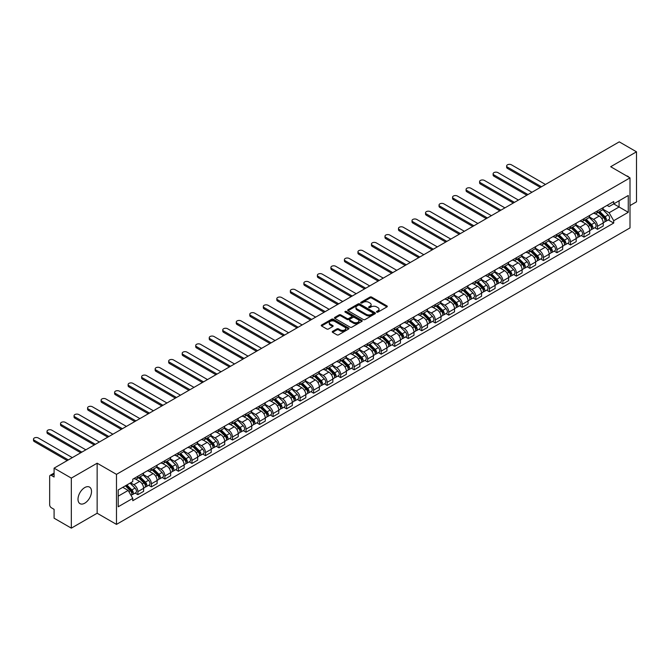 <?xml version="1.0" encoding="UTF-8"?>
<svg xmlns="http://www.w3.org/2000/svg" width="670" height="670" viewBox="0 0 670 670"><rect width="100%" height="100%" fill="white"/><g stroke="black" fill="none" stroke-linecap="round" stroke-linejoin="round"><path stroke-width="1" d="M376.733 312.128A0.846 0.486 0 0 0 377.922 312.128L386.959 306.91A1.206 0.695 0 0 0 387.31 306.416A1.206 0.695 0 0 0 386.959 305.922L371.649 297.086A1.206 0.695 0 0 0 369.949 297.086L360.904 302.304A0.846 0.486 0 0 0 362.102 302.991L363.266 302.312A3.852 2.219 0 0 1 368.709 302.312L369.991 303.049A3.852 2.219 0 0 1 371.113 304.624A3.852 2.219 0 0 1 369.991 306.198L368.818 306.868A0.846 0.486 0 0 0 370.007 307.555L371.18 306.885A3.852 2.219 0 0 1 376.624 306.885L377.897 307.622A3.852 2.219 0 0 1 379.027 309.188A3.852 2.219 0 0 1 377.897 310.763L376.733 311.441A0.846 0.486 0 0 0 376.733 312.128L376.733 311.441M84.763 503.178A9.556 5.519 120 0 0 91.003 494.753A9.556 5.519 120 0 0 89.537 487.098A9.556 5.519 120 0 0 84.763 487.567A9.556 5.519 120 0 0 78.516 495.993A9.556 5.519 120 0 0 79.981 503.647A9.556 5.519 120 0 0 84.763 503.178M628.862 177.223A9.556 5.519 120 0 0 627.849 176.302A9.556 5.519 120 0 0 626.542 175.883M332.605 331.365A1.206 0.695 0 0 0 332.253 331.851A1.206 0.695 0 0 0 332.605 332.345L336.901 334.824A1.206 0.695 0 0 0 338.601 334.824L348.635 329.029A1.206 0.695 0 0 0 348.995 328.543A1.206 0.695 0 0 0 348.635 328.049L333.325 319.213A1.206 0.695 0 0 0 331.625 319.213L321.592 325A1.206 0.695 0 0 0 321.24 325.494A1.206 0.695 0 0 0 321.592 325.989L326.776 328.978A1.206 0.695 0 0 0 328.476 328.978L332.772 326.499A1.206 0.695 0 0 0 333.124 326.014A1.206 0.695 0 0 0 332.772 325.519L330.201 324.037A3.216 1.859 0 0 1 329.263 322.722A3.216 1.859 0 0 1 331.248 321.005A3.216 1.859 0 0 1 334.749 321.407L344.832 327.228A3.216 1.859 0 0 1 345.77 328.543A3.216 1.859 0 0 1 343.785 330.26A3.216 1.859 0 0 1 340.285 329.849L338.601 328.886A1.206 0.695 0 0 0 336.901 328.886L332.605 331.365L332.605 332.345L336.901 329.883L336.901 328.886M116.48 474.36L97.15 463.205L71.33 478.112L54.086 468.154L619.256 141.856L636.5 151.814L610.68 166.721L630.001 177.877L116.48 474.36L116.48 524.392L630.001 227.909L630.001 177.877M363.349 319.557A1.206 0.695 0 0 0 365.058 319.557L375.091 313.761A1.206 0.695 0 0 0 375.443 313.267A1.206 0.695 0 0 0 375.091 312.773L359.782 303.937A1.206 0.695 0 0 0 358.082 303.937L348.04 309.733A1.206 0.695 0 0 0 347.688 310.218A1.206 0.695 0 0 0 348.04 310.713L363.349 319.557M345.444 312.304A0.846 0.486 0 0 1 346.298 312.429L346.298 311.424L361.867 320.411A1.206 0.695 0 0 1 362.219 320.905A1.206 0.695 0 0 1 361.867 321.391L351.825 327.186A1.206 0.695 0 0 1 350.125 327.186L334.816 318.351L334.816 317.371A1.206 0.695 0 0 0 334.464 317.856A1.206 0.695 0 0 0 334.816 318.351M334.816 317.371L339.112 314.892A1.206 0.695 0 0 1 340.812 314.892L347.018 318.476A1.206 0.695 0 0 0 348.727 318.476L351.574 316.826A1.206 0.695 0 0 0 351.926 316.332A1.206 0.695 0 0 0 351.574 315.846L345.109 312.111A0.846 0.486 0 0 1 346.298 311.424M71.33 478.112L71.33 528.144L54.086 518.186L54.086 509.334L51.397 507.785A2.454 1.415 -120 0 1 49.664 504.778L49.664 476.462A2.454 1.415 -120 0 1 50.175 475.34L54.086 473.079M630.001 205.598L636.5 201.846L636.5 151.814M71.33 528.144L97.15 513.237L116.48 524.392M54.086 468.154L54.086 477.015L51.397 475.457A2.454 1.415 -120 0 0 50.175 475.34M597.506 210.899A5.636 3.258 60 0 1 596.333 213.429L602.054 210.129A5.636 3.258 -120 0 0 603.226 207.6M589.391 216.971L593.519 219.358A5.636 3.258 60 0 1 597.506 226.259L603.226 222.959A5.636 3.258 -120 0 0 599.24 216.05L595.144 213.688M603.226 222.959L603.226 226.008L597.506 229.308L594.759 227.725M596.333 213.429A5.636 3.258 60 0 1 593.561 213.177M597.506 226.259L597.506 229.308M583.989 218.705A5.636 3.258 60 0 1 582.816 221.234L588.536 217.934A5.636 3.258 -120 0 0 589.709 215.405M581.242 235.53L583.989 237.113L589.709 233.813L589.709 230.765A5.636 3.258 -120 0 0 585.722 223.855L581.627 221.494M582.816 221.234A5.636 3.258 60 0 1 580.044 220.983M575.873 224.777L580.002 227.155A5.636 3.258 60 0 1 583.989 234.065L583.989 237.113M570.471 226.51A5.636 3.258 60 0 1 569.299 229.04L575.019 225.74A5.636 3.258 -120 0 0 576.183 223.21M567.725 243.336L570.471 244.918L576.183 241.619L576.183 238.57A5.636 3.258 -120 0 0 572.205 231.661L568.11 229.299M569.299 229.04A5.636 3.258 60 0 1 566.527 228.788M562.348 232.582L566.485 234.961A5.636 3.258 60 0 1 570.471 241.87L570.471 244.918M556.946 234.316A5.636 3.258 60 0 1 555.782 236.845L561.502 233.545A5.636 3.258 -120 0 0 562.666 231.008M554.207 251.141L556.946 252.724L562.666 249.424L562.666 246.367A5.636 3.258 -120 0 0 558.68 239.466L554.593 237.105M555.782 236.845A5.636 3.258 60 0 1 553.01 236.594M548.831 240.388L552.959 242.766A5.636 3.258 60 0 1 556.946 249.675L556.946 252.724M543.429 242.121A5.636 3.258 60 0 1 542.264 244.651L547.985 241.351A5.636 3.258 -120 0 0 549.149 238.813M540.69 258.947L543.429 260.529L549.149 257.23L549.149 254.173A5.636 3.258 -120 0 0 545.162 247.272L541.067 244.91M542.264 244.651A5.636 3.258 60 0 1 539.492 244.391M535.313 248.185L539.442 250.572A5.636 3.258 60 0 1 543.429 257.481L543.429 260.529M529.911 249.927A5.636 3.258 60 0 1 528.747 252.456L534.467 249.148A5.636 3.258 -120 0 0 535.631 246.619M527.173 266.752L529.911 268.335L535.631 265.035L535.631 261.978A5.636 3.258 -120 0 0 531.645 255.077L527.55 252.716M528.747 252.456A5.636 3.258 60 0 1 525.967 252.196M521.796 255.99L525.925 258.377A5.636 3.258 60 0 1 529.911 265.286L529.911 268.335M516.394 257.724A5.636 3.258 60 0 1 515.23 260.262L520.95 256.953A5.636 3.258 -120 0 0 522.114 254.424M513.656 274.558L516.394 276.141L522.114 272.841L522.114 269.784A5.636 3.258 -120 0 0 518.128 262.883L514.032 260.521M515.23 260.262A5.636 3.258 60 0 1 512.45 260.002M508.279 263.796L512.408 266.183A5.636 3.258 60 0 1 516.394 273.084L516.394 276.141M502.877 265.529A5.636 3.258 60 0 1 501.704 268.067L507.425 264.759A5.636 3.258 -120 0 0 508.597 262.23M500.13 282.363L502.877 283.946L508.597 280.638L508.597 277.589A5.636 3.258 -120 0 0 504.611 270.688L500.515 268.318M501.704 268.067A5.636 3.258 60 0 1 498.932 267.807M494.762 271.601L498.89 273.988A5.636 3.258 60 0 1 502.877 280.889L502.877 283.946M489.36 273.335A5.636 3.258 60 0 1 488.187 275.864L493.907 272.564A5.636 3.258 -120 0 0 495.08 270.035M486.613 290.169L489.36 291.752L495.08 288.443L495.08 285.395A5.636 3.258 -120 0 0 491.093 278.494L486.998 276.124M488.187 275.864A5.636 3.258 60 0 1 485.415 275.613M481.244 279.407L485.373 281.794A5.636 3.258 60 0 1 489.36 288.695L489.36 291.752M475.842 281.14A5.636 3.258 60 0 1 474.67 283.67L480.39 280.37A5.636 3.258 -120 0 0 481.562 277.841M473.095 297.974L475.842 299.557L481.562 296.249L481.562 293.2A5.636 3.258 -120 0 0 477.576 286.299L473.481 283.929M474.67 283.67A5.636 3.258 60 0 1 471.898 283.418M467.719 287.212L471.856 289.599A5.636 3.258 60 0 1 475.842 296.5L475.842 299.557M462.317 288.946A5.636 3.258 60 0 1 461.153 291.475L466.873 288.175A5.636 3.258 -120 0 0 468.037 285.646M459.578 305.771L462.317 307.354L468.037 304.054L468.037 301.006A5.636 3.258 -120 0 0 464.05 294.097L459.963 291.735M461.153 291.475A5.636 3.258 60 0 1 458.381 291.224M454.201 295.018L458.339 297.405A5.636 3.258 60 0 1 462.317 304.306L462.317 307.354M448.8 296.751A5.636 3.258 60 0 1 447.635 299.281L453.356 295.981A5.636 3.258 -120 0 0 454.52 293.452M446.061 313.577L448.8 315.16L454.52 311.86L454.52 308.811A5.636 3.258 -120 0 0 450.533 301.902L446.446 299.54M447.635 299.281A5.636 3.258 60 0 1 444.863 299.029M440.684 302.823L444.813 305.21A5.636 3.258 60 0 1 448.8 312.111L448.8 315.16M435.282 304.557A5.636 3.258 60 0 1 434.118 307.086L439.838 303.786A5.636 3.258 -120 0 0 441.002 301.257M432.544 321.382L435.282 322.965L441.002 319.665L441.002 316.617A5.636 3.258 -120 0 0 437.016 309.708L432.921 307.346M434.118 307.086A5.636 3.258 60 0 1 431.338 306.835M427.167 310.629L431.296 313.016A5.636 3.258 60 0 1 435.282 319.917L435.282 322.965M421.765 312.362A5.636 3.258 60 0 1 420.601 314.892L426.321 311.592A5.636 3.258 -120 0 0 427.485 309.063M419.026 329.188L421.765 330.771L427.485 327.471L427.485 324.422A5.636 3.258 -120 0 0 423.499 317.513L419.403 315.151M420.601 314.892A5.636 3.258 60 0 1 417.82 314.64M413.65 318.434L417.779 320.813A5.636 3.258 60 0 1 421.765 327.722L421.765 330.771M408.248 320.168A5.636 3.258 60 0 1 407.084 322.697L412.795 319.397A5.636 3.258 -120 0 0 413.968 316.86M405.509 336.993L408.248 338.576L413.968 335.276L413.968 332.22A5.636 3.258 -120 0 0 409.981 325.319L405.886 322.957M407.084 322.697A5.636 3.258 60 0 1 404.303 322.446M400.132 326.24L404.261 328.618A5.636 3.258 60 0 1 408.248 335.528L408.248 338.576M394.731 327.973A5.636 3.258 60 0 1 393.558 330.503L399.278 327.203A5.636 3.258 -120 0 0 400.451 324.665M391.984 344.799L394.731 346.382L400.451 343.082L400.451 340.025A5.636 3.258 -120 0 0 396.464 333.124L392.369 330.762M393.558 330.503A5.636 3.258 60 0 1 390.786 330.243M386.615 334.037L390.744 336.424A5.636 3.258 60 0 1 394.731 343.333L394.731 346.382M381.213 335.779A5.636 3.258 60 0 1 380.041 338.308L385.761 335A5.636 3.258 -120 0 0 386.933 332.471M378.466 352.604L381.213 354.187L386.933 350.887L386.933 347.831A5.636 3.258 -120 0 0 382.947 340.93L378.852 338.568M380.041 338.308A5.636 3.258 60 0 1 377.269 338.048M373.09 341.842L377.227 344.229A5.636 3.258 60 0 1 381.213 351.139L381.213 354.187M367.696 343.584A5.636 3.258 60 0 1 366.524 346.114L372.244 342.805A5.636 3.258 -120 0 0 373.408 340.276M364.949 360.41L367.696 361.993L373.408 358.693L373.408 355.636A5.636 3.258 -120 0 0 369.421 348.735L365.334 346.373M366.524 346.114A5.636 3.258 60 0 1 363.751 345.854M359.572 349.648L363.709 352.035A5.636 3.258 60 0 1 367.696 358.936L367.696 361.993M354.17 351.382A5.636 3.258 60 0 1 353.006 353.919L358.726 350.611A5.636 3.258 -120 0 0 359.891 348.082M351.432 368.215L354.17 369.798L359.891 366.498L359.891 363.442A5.636 3.258 -120 0 0 355.904 356.541L351.817 354.179M353.006 353.919A5.636 3.258 60 0 1 350.234 353.659M346.055 357.453L350.184 359.84A5.636 3.258 60 0 1 354.17 366.741L354.17 369.798M340.653 359.187A5.636 3.258 60 0 1 339.489 361.716L345.209 358.416A5.636 3.258 -120 0 0 346.373 355.887M337.915 376.021L340.653 377.604L346.373 374.296L346.373 371.247A5.636 3.258 -120 0 0 342.387 364.346L338.291 361.976M339.489 361.716A5.636 3.258 60 0 1 336.717 361.465M332.538 365.259L336.667 367.646A5.636 3.258 60 0 1 340.653 374.547L340.653 377.604M327.136 366.993A5.636 3.258 60 0 1 325.972 369.522L331.692 366.222A5.636 3.258 -120 0 0 332.856 363.693M324.397 383.826L327.136 385.409L332.856 382.101L332.856 379.053A5.636 3.258 -120 0 0 328.87 372.151L324.774 369.781M325.972 369.522A5.636 3.258 60 0 1 323.191 369.271M319.021 373.064L323.149 375.451A5.636 3.258 60 0 1 327.136 382.352L327.136 385.409M313.619 374.798A5.636 3.258 60 0 1 312.454 377.327L318.175 374.028A5.636 3.258 -120 0 0 319.339 371.498M310.88 391.623L313.619 393.215L319.339 389.906L319.339 386.858A5.636 3.258 -120 0 0 315.352 379.949L311.257 377.587M312.454 377.327A5.636 3.258 60 0 1 309.674 377.076M305.503 380.87L309.632 383.257A5.636 3.258 60 0 1 313.619 390.158L313.619 393.215M300.101 382.603A5.636 3.258 60 0 1 298.929 385.133L304.649 381.833A5.636 3.258 -120 0 0 305.822 379.304M297.354 399.429L300.101 401.012L305.822 397.712L305.822 394.663A5.636 3.258 -120 0 0 301.835 387.754L297.74 385.392M298.929 385.133A5.636 3.258 60 0 1 296.157 384.882M291.986 388.675L296.115 391.062A5.636 3.258 60 0 1 300.101 397.963L300.101 401.012M286.584 390.409A5.636 3.258 60 0 1 285.412 392.938L291.132 389.639A5.636 3.258 -120 0 0 292.304 387.109M283.837 407.234L286.584 408.817L292.304 405.517L292.304 402.469A5.636 3.258 -120 0 0 288.318 395.56L284.222 393.198M285.412 392.938A5.636 3.258 60 0 1 282.639 392.687M278.469 396.481L282.598 398.868A5.636 3.258 60 0 1 286.584 405.769L286.584 408.817M273.067 398.215A5.636 3.258 60 0 1 271.894 400.744L277.615 397.444A5.636 3.258 -120 0 0 278.779 394.915M270.32 415.04L273.067 416.623L278.787 413.323L278.787 410.274A5.636 3.258 -120 0 0 274.8 403.365L270.705 401.003M271.894 400.744A5.636 3.258 60 0 1 269.122 400.493M264.943 404.286L269.08 406.665A5.636 3.258 60 0 1 273.067 413.574L273.067 416.623M259.541 406.02A5.636 3.258 60 0 1 258.377 408.549L264.097 405.25A5.636 3.258 -120 0 0 265.261 402.72M256.803 422.845L259.541 424.428L265.261 421.128L265.261 418.08A5.636 3.258 -120 0 0 261.275 411.171L257.188 408.809M258.377 408.549A5.636 3.258 60 0 1 255.605 408.298M251.426 412.092L255.563 414.47A5.636 3.258 60 0 1 259.541 421.38L259.541 424.428M246.024 413.826A5.636 3.258 60 0 1 244.86 416.355L250.58 413.055A5.636 3.258 -120 0 0 251.744 410.517M243.285 430.651L246.024 432.234L251.744 428.934L251.744 425.877A5.636 3.258 -120 0 0 247.758 418.976L243.662 416.614M244.86 416.355A5.636 3.258 60 0 1 242.088 416.095M237.909 419.897L242.037 422.276A5.636 3.258 60 0 1 246.024 429.185L246.024 432.234M232.507 421.631A5.636 3.258 60 0 1 231.343 424.16L237.063 420.861A5.636 3.258 -120 0 0 238.227 418.323M229.768 438.456L232.507 440.039L238.227 436.74L238.227 433.683A5.636 3.258 -120 0 0 234.24 426.782L230.145 424.42M231.343 424.16A5.636 3.258 60 0 1 228.562 423.901M224.391 427.695L228.52 430.081A5.636 3.258 60 0 1 232.507 436.991L232.507 440.039M218.99 429.437A5.636 3.258 60 0 1 217.825 431.966L223.546 428.658A5.636 3.258 -120 0 0 224.71 426.128M216.251 446.262L218.99 447.845L224.71 444.545L224.71 441.488A5.636 3.258 -120 0 0 220.723 434.587L216.628 432.225M217.825 431.966A5.636 3.258 60 0 1 215.045 431.706M210.874 435.5L215.003 437.887A5.636 3.258 60 0 1 218.99 444.796L218.99 447.845M205.472 437.234A5.636 3.258 60 0 1 204.308 439.771L210.02 436.463A5.636 3.258 -120 0 0 211.192 433.934M202.734 454.067L205.472 455.65L211.192 452.351L211.192 449.294A5.636 3.258 -120 0 0 207.206 442.393L203.111 440.031M204.308 439.771A5.636 3.258 60 0 1 201.528 439.512M197.357 443.306L201.486 445.692A5.636 3.258 60 0 1 205.472 452.593L205.472 455.65M191.955 445.039A5.636 3.258 60 0 1 190.783 447.577L196.503 444.269A5.636 3.258 -120 0 0 197.675 441.739M189.208 461.873L191.955 463.456L197.675 460.148L197.675 457.099A5.636 3.258 -120 0 0 193.689 450.198L189.593 447.828M190.783 447.577A5.636 3.258 60 0 1 188.01 447.317M183.84 451.111L187.969 453.498A5.636 3.258 60 0 1 191.955 460.399L191.955 463.456M178.438 452.845A5.636 3.258 60 0 1 177.265 455.374L182.985 452.074A5.636 3.258 -120 0 0 184.158 449.545M175.691 469.678L178.438 471.261L184.158 467.953L184.158 464.905A5.636 3.258 -120 0 0 180.171 458.004L176.076 455.633M177.265 455.374A5.636 3.258 60 0 1 174.493 455.123M170.314 458.917L174.451 461.303A5.636 3.258 60 0 1 178.438 468.204L178.438 471.261M164.921 460.65A5.636 3.258 60 0 1 163.748 463.179L169.468 459.88A5.636 3.258 -120 0 0 170.632 457.35M162.173 477.484L164.921 479.067L170.632 475.759L170.632 472.71A5.636 3.258 -120 0 0 166.646 465.801L162.559 463.439M163.748 463.179A5.636 3.258 60 0 1 160.976 462.928M156.797 466.722L160.934 469.109A5.636 3.258 60 0 1 164.921 476.01L164.921 479.067M151.395 468.456A5.636 3.258 60 0 1 150.231 470.985L155.951 467.685A5.636 3.258 -120 0 0 157.115 465.156M148.656 485.281L151.395 486.864L157.115 483.564L157.115 480.516A5.636 3.258 -120 0 0 153.129 473.606L149.042 471.244M150.231 470.985A5.636 3.258 60 0 1 147.459 470.734M143.28 474.528L147.408 476.914A5.636 3.258 60 0 1 151.395 483.815L151.395 486.864M137.878 476.261A5.636 3.258 60 0 1 136.714 478.79L142.434 475.491A5.636 3.258 -120 0 0 143.598 472.961M135.139 493.087L137.878 494.669L143.598 491.37L143.598 488.321A5.636 3.258 -120 0 0 139.611 481.412L135.516 479.05M136.714 478.79A5.636 3.258 60 0 1 133.933 478.539M130.6 482.819L133.891 484.72A5.636 3.258 60 0 1 137.878 491.621L137.878 494.669M607.079 205.372L609.114 206.544L628.267 195.489L619.08 200.791L619.08 206.996L609.114 212.75L602.908 209.166M118.205 496.177L128.171 490.423L132.769 498.371L118.205 506.78L118.205 489.971L132.769 481.562L132.769 479.209L613.712 201.544L613.712 203.898L628.267 212.298L613.712 220.706L609.114 212.75M628.267 195.489L628.267 212.298M132.769 498.371L132.769 500.725L613.712 223.06L613.712 220.706M97.15 463.205L97.15 513.237M128.171 490.423L122.803 487.316M608.285 219.919L613.712 223.06M377.068 312.245L377.897 311.759A3.852 2.219 0 0 0 379.027 310.193L379.027 309.188M371.113 304.624L371.113 305.621A3.852 2.219 0 0 1 369.991 307.195L369.153 307.681M386.942 306.919L371.649 298.083A1.206 0.695 0 0 0 369.949 298.083L361.247 303.108M375.091 312.773L375.091 313.761L359.782 304.934A1.206 0.695 0 0 0 358.082 304.934L348.057 310.721M372.964 313.61A0.846 0.486 0 0 0 372.964 312.923L359.522 305.168A0.846 0.486 0 0 0 358.333 305.168L357.102 305.88A3.852 2.219 0 0 0 355.971 307.446A3.852 2.219 0 0 0 357.102 309.021L366.289 314.322A3.852 2.219 0 0 0 371.733 314.322L372.964 313.61L372.964 314.615A0.846 0.486 0 0 0 373.215 314.264L373.215 313.267M355.971 307.446L355.971 308.451A3.852 2.219 0 0 0 357.102 310.017L357.102 309.021M372.964 314.615L371.733 315.327A3.852 2.219 0 0 1 366.289 315.327L357.102 310.017M334.833 318.359L339.112 315.888L339.112 314.892M351.926 316.332L351.926 317.337A1.206 0.695 0 0 1 351.574 317.831L348.727 319.473A1.206 0.695 0 0 1 347.018 319.473L340.812 315.888A1.206 0.695 0 0 0 339.112 315.888M346.298 312.429L361.85 321.407M353.467 322.195A3.216 1.859 0 0 0 356.976 322.597A3.216 1.859 0 0 0 358.961 320.88A3.216 1.859 0 0 0 358.014 319.565L354.464 317.513A1.206 0.695 0 0 0 352.763 317.513L349.916 319.163A1.206 0.695 0 0 0 349.564 319.649A1.206 0.695 0 0 0 349.916 320.143L353.467 322.195L353.467 323.191A3.216 1.859 0 0 0 356.976 323.593A3.216 1.859 0 0 0 358.961 321.876L358.961 320.88M349.564 319.649L349.564 320.654A1.206 0.695 0 0 0 349.916 321.139L349.916 320.143M353.467 323.191L349.916 321.139M345.77 328.543L345.77 329.54A3.216 1.859 0 0 1 343.785 331.256A3.216 1.859 0 0 1 340.285 330.854L338.601 329.883A1.206 0.695 0 0 0 336.901 329.883M329.263 322.722L329.263 323.719A3.216 1.859 0 0 0 330.201 325.034L330.201 324.037M332.755 326.508L330.201 325.034M348.626 329.037L333.325 320.21A1.206 0.695 0 0 0 331.625 320.21L321.608 325.997L321.592 325M598.235 212.34L603.561 217.591A3.065 1.767 60 0 1 604.365 222.18L603.226 222.842M599.298 213.387L601.551 214.685M545.464 184.459L511.453 164.82A2.822 1.625 -0 0 0 508.379 164.468A2.822 1.625 -0 0 0 506.646 165.976A2.822 1.625 -0 0 0 507.466 167.123L541.477 186.763M598.821 211.996L604.658 217.75A1.474 0.846 60 0 1 605.044 219.953A1.474 0.846 60 0 1 604.909 220.003M599.709 211.486L605.027 216.737A3.065 1.767 60 0 1 605.839 221.334A3.065 1.767 60 0 1 604.918 221.435M602.682 209.542L608.151 214.936A3.065 1.767 60 0 1 608.955 219.534L605.839 221.334M540.355 187.407L507.466 168.421A2.822 1.625 180 0 1 506.646 167.274L506.646 165.976M584.717 220.137L590.035 225.396A3.065 1.767 60 0 1 590.848 229.986L589.701 230.647M585.773 221.192L588.034 222.49M531.947 192.265L497.936 172.626A2.822 1.625 -0 0 0 494.862 172.274A2.822 1.625 -0 0 0 493.128 173.773A2.822 1.625 -0 0 0 493.949 174.929L527.96 194.568M585.304 219.802L591.133 225.555A1.474 0.846 60 0 1 591.526 227.758A1.474 0.846 60 0 1 591.392 227.808M586.183 219.291L591.51 224.542A3.065 1.767 60 0 1 592.322 229.14A3.065 1.767 60 0 1 591.392 229.232M589.164 217.348L594.633 222.742A3.065 1.767 60 0 1 595.437 227.339L592.322 229.14M526.838 195.213L493.949 176.227A2.822 1.625 180 0 1 493.128 175.079L493.128 173.773M571.192 227.942L576.518 233.202A3.065 1.767 60 0 1 577.331 237.791L576.183 238.453M572.255 228.989L574.517 230.296M518.429 200.07L484.418 180.431A2.822 1.625 -0 0 0 481.345 180.079A2.822 1.625 -0 0 0 479.603 181.578A2.822 1.625 -0 0 0 480.432 182.734L514.443 202.365M571.786 227.607L577.615 233.361A1.474 0.846 60 0 1 578.009 235.564A1.474 0.846 60 0 1 577.875 235.614M572.666 227.097L577.992 232.348A3.065 1.767 60 0 1 578.805 236.946A3.065 1.767 60 0 1 577.875 237.038M575.647 225.153L581.116 230.547A3.065 1.767 60 0 1 581.92 235.145L578.805 236.946M513.32 203.018L480.432 184.032A2.822 1.625 180 0 1 479.603 182.885L479.603 181.578M557.674 235.748L563.001 241.007A3.065 1.767 60 0 1 563.813 245.597L562.666 246.259M558.738 236.795L560.999 238.101M504.912 207.876L470.901 188.237A2.822 1.625 -0 0 0 467.828 187.885A2.822 1.625 -0 0 0 466.086 189.384A2.822 1.625 -0 0 0 466.915 190.54L500.925 210.171M558.269 235.413L564.098 241.158A1.474 0.846 60 0 1 564.483 243.369A1.474 0.846 60 0 1 564.349 243.419M559.149 234.902L564.475 240.153A3.065 1.767 60 0 1 565.287 244.743A3.065 1.767 60 0 1 564.358 244.843M562.13 232.959L567.599 238.353A3.065 1.767 60 0 1 568.403 242.942L565.287 244.743M499.803 210.824L466.915 191.838A2.822 1.625 180 0 1 466.086 190.69L466.086 189.384M544.157 243.553L549.484 248.804A3.065 1.767 60 0 1 550.296 253.402L549.149 254.064M545.221 244.6L547.482 245.907M491.395 215.673L457.384 196.042A2.822 1.625 -0 0 0 454.31 195.69A2.822 1.625 -0 0 0 452.568 197.189A2.822 1.625 -0 0 0 453.397 198.345L487.408 217.976M544.752 243.21L550.581 248.964A1.474 0.846 60 0 1 550.966 251.175A1.474 0.846 60 0 1 550.832 251.225M545.631 242.708L550.958 247.959A3.065 1.767 60 0 1 551.762 252.548A3.065 1.767 60 0 1 550.841 252.649M548.613 240.765L554.073 246.158A3.065 1.767 60 0 1 554.886 250.747L551.762 252.548M486.278 218.629L453.397 199.643A2.822 1.625 180 0 1 452.568 198.496L452.568 197.189M530.64 251.359L535.966 256.61A3.065 1.767 60 0 1 536.77 261.208L535.631 261.87M531.704 252.406L533.957 253.712M477.878 223.478L443.867 203.847A2.822 1.625 -0 0 0 440.793 203.496A2.822 1.625 -0 0 0 439.051 204.995A2.822 1.625 -0 0 0 439.88 206.151L473.891 225.782M531.235 251.016L537.064 256.769A1.474 0.846 60 0 1 537.449 258.98A1.474 0.846 60 0 1 537.315 259.03M532.114 250.513L537.441 255.764A3.065 1.767 60 0 1 538.245 260.354A3.065 1.767 60 0 1 537.323 260.454M535.096 248.57L540.556 253.964A3.065 1.767 60 0 1 541.368 258.553L538.245 260.354M472.76 226.435L439.88 207.449A2.822 1.625 180 0 1 439.051 206.293L439.051 204.995M517.123 259.164L522.449 264.416A3.065 1.767 60 0 1 523.253 269.013L522.114 269.675M518.186 260.211L520.439 261.518M464.36 231.284L430.341 211.653A2.822 1.625 -0 0 0 427.276 211.301A2.822 1.625 -0 0 0 425.534 212.8A2.822 1.625 -0 0 0 426.354 213.948L460.374 233.587M517.709 258.821L523.546 264.575A1.474 0.846 60 0 1 523.932 266.777A1.474 0.846 60 0 1 523.798 266.836M518.597 258.31L523.923 263.57A3.065 1.767 60 0 1 524.727 268.159A3.065 1.767 60 0 1 523.806 268.26M521.578 256.375L527.039 261.769A3.065 1.767 60 0 1 527.851 266.359L524.727 268.159M459.243 234.24L426.354 215.254A2.822 1.625 180 0 1 425.534 214.099L425.534 212.8M503.606 266.97L508.932 272.221A3.065 1.767 60 0 1 509.736 276.819L508.597 277.472M504.669 268.017L506.922 269.323M450.835 239.09L416.824 219.459A2.822 1.625 -0 0 0 413.759 219.098A2.822 1.625 -0 0 0 412.017 220.606A2.822 1.625 -0 0 0 412.837 221.753L446.856 241.393M504.192 266.627L510.029 272.38A1.474 0.846 60 0 1 510.414 274.583A1.474 0.846 60 0 1 510.28 274.641M505.08 266.116L510.406 271.375A3.065 1.767 60 0 1 511.21 275.965A3.065 1.767 60 0 1 510.289 276.065M508.061 264.181L513.521 269.575A3.065 1.767 60 0 1 514.334 274.164L511.21 275.965M445.726 242.046L412.837 223.06A2.822 1.625 180 0 1 412.017 221.904L412.017 220.606M490.088 274.775L495.415 280.026A3.065 1.767 60 0 1 496.219 284.624L495.08 285.278M491.144 275.822L493.405 277.129M437.317 246.895L403.307 227.256A2.822 1.625 -0 0 0 400.233 226.904A2.822 1.625 -0 0 0 398.499 228.411A2.822 1.625 -0 0 0 399.32 229.559L433.331 249.198M490.675 274.432L496.504 280.186A1.474 0.846 60 0 1 496.897 282.388A1.474 0.846 60 0 1 496.763 282.447M491.562 273.921L496.88 279.181A3.065 1.767 60 0 1 497.693 283.77A3.065 1.767 60 0 1 496.763 283.871M494.535 271.986L500.004 277.38A3.065 1.767 60 0 1 500.808 281.97L497.693 283.77M432.209 249.851L399.32 230.865A2.822 1.625 180 0 1 398.499 229.709L398.499 228.411M476.563 282.581L481.889 287.832A3.065 1.767 60 0 1 482.702 292.43L481.554 293.083M477.626 283.628L479.887 284.926M423.8 254.701L389.789 235.061A2.822 1.625 -0 0 0 386.716 234.709A2.822 1.625 -0 0 0 384.982 236.217A2.822 1.625 -0 0 0 385.803 237.364L419.814 257.004M477.157 282.238L482.986 287.991A1.474 0.846 60 0 1 483.38 290.194A1.474 0.846 60 0 1 483.246 290.252M478.037 281.727L483.363 286.978A3.065 1.767 60 0 1 484.175 291.576A3.065 1.767 60 0 1 483.246 291.676M481.018 279.792L486.487 285.177A3.065 1.767 60 0 1 487.291 289.775L484.175 291.576M418.691 257.649L385.803 238.662A2.822 1.625 180 0 1 384.982 237.515L384.982 236.217M463.045 290.386L468.372 295.637A3.065 1.767 60 0 1 469.184 300.227L468.037 300.889M464.109 291.433L466.37 292.731M410.283 262.506L376.272 242.867A2.822 1.625 -0 0 0 373.198 242.515A2.822 1.625 -0 0 0 371.456 244.022A2.822 1.625 -0 0 0 372.286 245.17L406.296 264.809M463.64 290.043L469.469 295.797A1.474 0.846 60 0 1 469.863 297.999A1.474 0.846 60 0 1 469.729 298.05M464.519 289.532L469.846 294.783A3.065 1.767 60 0 1 470.658 299.381A3.065 1.767 60 0 1 469.729 299.482M467.501 287.597L472.97 292.983A3.065 1.767 60 0 1 473.774 297.581L470.658 299.381M405.174 265.454L372.286 246.468A2.822 1.625 180 0 1 371.456 245.321L371.456 244.022M449.528 298.192L454.855 303.443A3.065 1.767 60 0 1 455.667 308.033L454.52 308.694M450.592 299.239L452.853 300.537M396.766 270.312L362.755 250.672A2.822 1.625 -0 0 0 359.681 250.32A2.822 1.625 -0 0 0 357.939 251.828A2.822 1.625 -0 0 0 358.768 252.975L392.779 272.615M450.123 297.849L455.952 303.602A1.474 0.846 60 0 1 456.337 305.805A1.474 0.846 60 0 1 456.203 305.855M451.002 297.338L456.329 302.589A3.065 1.767 60 0 1 457.141 307.187A3.065 1.767 60 0 1 456.211 307.287M453.984 295.403L459.444 300.788A3.065 1.767 60 0 1 460.256 305.386L457.141 307.187M391.649 273.26L358.768 254.273A2.822 1.625 180 0 1 357.939 253.126L357.939 251.828M436.011 305.989L441.337 311.248A3.065 1.767 60 0 1 442.141 315.838L441.002 316.5M437.075 307.044L439.327 308.342M383.248 278.117L349.238 258.478A2.822 1.625 -0 0 0 346.164 258.126A2.822 1.625 -0 0 0 344.422 259.625A2.822 1.625 -0 0 0 345.251 260.781L379.262 280.42M436.606 305.654L442.435 311.408A1.474 0.846 60 0 1 442.82 313.61A1.474 0.846 60 0 1 442.686 313.661M437.485 305.143L442.811 310.394A3.065 1.767 60 0 1 443.615 314.992A3.065 1.767 60 0 1 442.694 315.084M440.466 303.2L445.927 308.594A3.065 1.767 60 0 1 446.739 313.192L443.615 314.992M378.131 281.065L345.251 262.079A2.822 1.625 180 0 1 344.422 260.932L344.422 259.625M422.494 313.795L427.82 319.054A3.065 1.767 60 0 1 428.624 323.644L427.485 324.305M423.557 314.841L425.81 316.148M369.731 285.923L335.72 266.283A2.822 1.625 -0 0 0 332.647 265.931A2.822 1.625 -0 0 0 330.905 267.43A2.822 1.625 -0 0 0 331.734 268.586L365.745 288.217M423.08 313.459L428.917 319.213A1.474 0.846 60 0 1 429.303 321.416A1.474 0.846 60 0 1 429.169 321.466M423.968 312.949L429.294 318.2A3.065 1.767 60 0 1 430.098 322.798A3.065 1.767 60 0 1 429.177 322.89M426.949 311.006L432.41 316.399A3.065 1.767 60 0 1 433.222 320.997L430.098 322.798M364.614 288.87L331.734 269.884A2.822 1.625 180 0 1 330.905 268.737L330.905 267.43M408.976 321.6L414.303 326.859A3.065 1.767 60 0 1 415.107 331.449L413.968 332.111M410.04 322.647L412.293 323.953M356.214 293.728L322.195 274.089A2.822 1.625 -0 0 0 319.129 273.737A2.822 1.625 -0 0 0 317.387 275.236A2.822 1.625 -0 0 0 318.208 276.392L352.227 296.023M409.563 321.265L415.4 327.019A1.474 0.846 60 0 1 415.785 329.221A1.474 0.846 60 0 1 415.651 329.272M410.45 320.754L415.777 326.005A3.065 1.767 60 0 1 416.581 330.603A3.065 1.767 60 0 1 415.66 330.695M413.432 318.811L418.892 324.205A3.065 1.767 60 0 1 419.705 328.794L416.581 330.603M351.097 296.676L318.208 277.69A2.822 1.625 180 0 1 317.387 276.543L317.387 275.236M395.459 329.406L400.786 334.665A3.065 1.767 60 0 1 401.59 339.255L400.451 339.916M396.523 330.452L398.776 331.759M342.688 301.534L308.677 281.894A2.822 1.625 -0 0 0 305.604 281.542A2.822 1.625 -0 0 0 303.87 283.041A2.822 1.625 -0 0 0 304.691 284.197L338.702 303.828M396.045 329.062L401.883 334.816A1.474 0.846 60 0 1 402.268 337.027A1.474 0.846 60 0 1 402.134 337.077M396.933 328.56L402.251 333.811A3.065 1.767 60 0 1 403.064 338.4A3.065 1.767 60 0 1 402.134 338.501M399.906 326.617L405.375 332.01A3.065 1.767 60 0 1 406.179 336.6L403.064 338.4M337.579 304.481L304.691 285.495A2.822 1.625 180 0 1 303.87 284.348L303.87 283.041M381.942 337.211L387.26 342.462A3.065 1.767 60 0 1 388.072 347.06L386.925 347.722M382.997 338.258L385.258 339.564M329.171 309.331L295.16 289.7A2.822 1.625 -0 0 0 292.087 289.348A2.822 1.625 -0 0 0 290.353 290.847A2.822 1.625 -0 0 0 291.174 292.003L325.185 311.634M382.528 336.868L388.357 342.621A1.474 0.846 60 0 1 388.751 344.832A1.474 0.846 60 0 1 388.617 344.882M383.408 336.365L388.734 341.616A3.065 1.767 60 0 1 389.546 346.206A3.065 1.767 60 0 1 388.617 346.306M386.389 334.422L391.858 339.816A3.065 1.767 60 0 1 392.662 344.405L389.546 346.206M324.062 312.287L291.174 293.301A2.822 1.625 180 0 1 290.353 292.145L290.353 290.847M368.416 345.017L373.743 350.268A3.065 1.767 60 0 1 374.555 354.866L373.408 355.527M369.48 346.063L371.741 347.37M315.654 317.136L281.643 297.505A2.822 1.625 -0 0 0 278.569 297.153A2.822 1.625 -0 0 0 276.827 298.653A2.822 1.625 -0 0 0 277.656 299.8L311.667 319.439M369.011 344.673L374.84 350.427A1.474 0.846 60 0 1 375.234 352.638A1.474 0.846 60 0 1 375.099 352.688M369.89 344.162L375.217 349.422A3.065 1.767 60 0 1 376.029 354.011A3.065 1.767 60 0 1 375.099 354.112M372.872 342.228L378.341 347.621A3.065 1.767 60 0 1 379.145 352.211L376.029 354.011M310.545 320.092L277.656 301.106A2.822 1.625 180 0 1 276.827 299.951L276.827 298.653M354.899 352.822L360.226 358.073A3.065 1.767 60 0 1 361.038 362.671L359.891 363.333M355.963 353.869L358.224 355.175M302.137 324.942L268.126 305.311A2.822 1.625 -0 0 0 265.052 304.951A2.822 1.625 -0 0 0 263.31 306.458A2.822 1.625 -0 0 0 264.139 307.605L298.15 327.245M355.494 352.479L361.323 358.232A1.474 0.846 60 0 1 361.708 360.435A1.474 0.846 60 0 1 361.574 360.493M356.373 351.968L361.7 357.227A3.065 1.767 60 0 1 362.512 361.817A3.065 1.767 60 0 1 361.582 361.917M359.354 350.033L364.823 355.427A3.065 1.767 60 0 1 365.627 360.016L362.512 361.817M297.028 327.898L264.139 308.912A2.822 1.625 180 0 1 263.31 307.756L263.31 306.458M341.382 360.628L346.708 365.879A3.065 1.767 60 0 1 347.521 370.477L346.373 371.13M342.445 361.674L344.707 362.981M288.619 332.747L254.608 313.108A2.822 1.625 -0 0 0 251.535 312.756A2.822 1.625 -0 0 0 249.793 314.264A2.822 1.625 -0 0 0 250.622 315.411L284.633 335.05M341.976 360.284L347.805 366.038A1.474 0.846 60 0 1 348.191 368.24A1.474 0.846 60 0 1 348.057 368.299M342.856 359.773L348.182 365.033A3.065 1.767 60 0 1 348.986 369.622A3.065 1.767 60 0 1 348.065 369.723M345.837 357.839L351.298 363.232A3.065 1.767 60 0 1 352.11 367.822L348.986 369.622M283.502 335.703L250.622 316.717A2.822 1.625 180 0 1 249.793 315.562L249.793 314.264M327.865 368.433L333.191 373.684A3.065 1.767 60 0 1 333.995 378.282L332.856 378.935M328.928 369.48L331.181 370.778M275.102 340.553L241.091 320.913A2.822 1.625 -0 0 0 238.017 320.562A2.822 1.625 -0 0 0 236.276 322.069A2.822 1.625 -0 0 0 237.105 323.216L271.116 342.856M328.459 368.09L334.288 373.843A1.474 0.846 60 0 1 334.673 376.046A1.474 0.846 60 0 1 334.539 376.104M329.339 367.579L334.665 372.838A3.065 1.767 60 0 1 335.469 377.428A3.065 1.767 60 0 1 334.548 377.528M332.32 365.644L337.781 371.029A3.065 1.767 60 0 1 338.593 375.627L335.469 377.428M269.985 343.509L237.105 324.523A2.822 1.625 180 0 1 236.276 323.367L236.276 322.069M314.347 376.239L319.674 381.49A3.065 1.767 60 0 1 320.478 386.079L319.339 386.741M315.411 377.285L317.664 378.584M261.585 348.358L227.566 328.719A2.822 1.625 -0 0 0 224.5 328.367A2.822 1.625 -0 0 0 222.758 329.875A2.822 1.625 -0 0 0 223.579 331.022L257.598 350.661M314.934 375.895L320.771 381.649A1.474 0.846 60 0 1 321.156 383.851A1.474 0.846 60 0 1 321.022 383.91M315.821 375.384L321.148 380.635A3.065 1.767 60 0 1 321.952 385.233A3.065 1.767 60 0 1 321.031 385.334M318.803 373.45L324.263 378.835A3.065 1.767 60 0 1 325.076 383.433L321.952 385.233M256.468 351.306L223.579 332.32A2.822 1.625 180 0 1 222.758 331.173L222.758 329.875M300.83 384.044L306.156 389.295A3.065 1.767 60 0 1 306.96 393.885L305.822 394.546M301.894 385.091L304.147 386.389M248.059 356.164L214.048 336.524A2.822 1.625 -0 0 0 210.983 336.173A2.822 1.625 -0 0 0 209.241 337.68A2.822 1.625 -0 0 0 210.062 338.827L244.073 358.467M301.416 383.701L307.254 389.454A1.474 0.846 60 0 1 307.639 391.657A1.474 0.846 60 0 1 307.505 391.707M302.304 383.19L307.63 388.441A3.065 1.767 60 0 1 308.434 393.039A3.065 1.767 60 0 1 307.513 393.139M305.277 381.255L310.746 386.64A3.065 1.767 60 0 1 311.558 391.238L308.434 393.039M242.95 359.112L210.062 340.125A2.822 1.625 180 0 1 209.241 338.978L209.241 337.68M287.313 391.841L292.631 397.101A3.065 1.767 60 0 1 293.443 401.69L292.304 402.352M288.368 392.896L290.629 394.195M234.542 363.969L200.531 344.33A2.822 1.625 -0 0 0 197.457 343.978A2.822 1.625 -0 0 0 195.724 345.486A2.822 1.625 -0 0 0 196.544 346.633L230.555 366.272M287.899 391.506L293.728 397.26A1.474 0.846 60 0 1 294.122 399.462A1.474 0.846 60 0 1 293.988 399.513M288.787 390.995L294.105 396.246A3.065 1.767 60 0 1 294.917 400.844A3.065 1.767 60 0 1 293.988 400.936M291.76 389.052L297.229 394.446A3.065 1.767 60 0 1 298.033 399.044L294.917 400.844M229.433 366.917L196.544 347.931A2.822 1.625 180 0 1 195.724 346.784L195.724 345.486M273.787 399.647L279.114 404.906A3.065 1.767 60 0 1 279.926 409.496L278.779 410.157M274.851 400.702L277.112 402M221.025 371.775L187.014 352.135A2.822 1.625 -0 0 0 183.94 351.784A2.822 1.625 -0 0 0 182.198 353.283A2.822 1.625 -0 0 0 183.027 354.438L217.038 374.078M274.382 399.312L280.211 405.065A1.474 0.846 60 0 1 280.604 407.268A1.474 0.846 60 0 1 280.47 407.318M275.261 398.801L280.588 404.052A3.065 1.767 60 0 1 281.4 408.65A3.065 1.767 60 0 1 280.47 408.742M278.243 396.858L283.712 402.251A3.065 1.767 60 0 1 284.516 406.849L281.4 408.65M215.916 374.723L183.027 355.736A2.822 1.625 180 0 1 182.198 354.589L182.198 353.283M260.27 407.452L265.596 412.712A3.065 1.767 60 0 1 266.409 417.301L265.261 417.963M261.334 408.499L263.595 409.805M207.507 379.58L173.496 359.941A2.822 1.625 -0 0 0 170.423 359.589A2.822 1.625 -0 0 0 168.681 361.088A2.822 1.625 -0 0 0 169.51 362.244L203.521 381.875M260.865 407.117L266.694 412.871A1.474 0.846 60 0 1 267.087 415.073A1.474 0.846 60 0 1 266.953 415.124M261.744 406.606L267.07 411.857A3.065 1.767 60 0 1 267.883 416.455A3.065 1.767 60 0 1 266.953 416.547M264.725 404.663L270.194 410.057A3.065 1.767 60 0 1 270.998 414.646L267.883 416.455M202.399 382.528L169.51 363.542A2.822 1.625 180 0 1 168.681 362.395L168.681 361.088M246.753 415.258L252.079 420.517A3.065 1.767 60 0 1 252.891 425.107L251.744 425.768M247.816 416.305L250.078 417.611M193.99 387.386L159.979 367.746A2.822 1.625 -0 0 0 156.906 367.394A2.822 1.625 -0 0 0 155.164 368.894A2.822 1.625 -0 0 0 155.993 370.049L190.004 389.68M247.347 414.923L253.176 420.668A1.474 0.846 60 0 1 253.561 422.879A1.474 0.846 60 0 1 253.428 422.929M248.227 414.412L253.553 419.663A3.065 1.767 60 0 1 254.357 424.252A3.065 1.767 60 0 1 253.436 424.353M251.208 412.469L256.669 417.862A3.065 1.767 60 0 1 257.481 422.452L254.357 424.252M188.873 390.334L155.993 371.347A2.822 1.625 180 0 1 155.164 370.2L155.164 368.894M233.235 423.063L238.562 428.314A3.065 1.767 60 0 1 239.366 432.912L238.227 433.574M234.299 424.11L236.552 425.416M180.473 395.183L146.462 375.552A2.822 1.625 -0 0 0 143.388 375.2A2.822 1.625 -0 0 0 141.646 376.699A2.822 1.625 -0 0 0 142.476 377.855L176.486 397.486M233.83 422.72L239.659 428.473A1.474 0.846 60 0 1 240.044 430.684A1.474 0.846 60 0 1 239.91 430.735M234.709 422.217L240.036 427.468A3.065 1.767 60 0 1 240.84 432.058A3.065 1.767 60 0 1 239.919 432.158M237.691 420.274L243.151 425.668A3.065 1.767 60 0 1 243.964 430.257L240.84 432.058M175.356 398.139L142.476 379.153A2.822 1.625 180 0 1 141.646 377.997L141.646 376.699M219.718 430.869L225.045 436.12A3.065 1.767 60 0 1 225.849 440.718L224.71 441.379M220.782 431.916L223.035 433.222M166.956 402.988L132.936 383.357A2.822 1.625 -0 0 0 129.871 383.005A2.822 1.625 -0 0 0 128.129 384.505A2.822 1.625 -0 0 0 128.958 385.652L162.969 405.291M220.304 430.525L226.142 436.279A1.474 0.846 60 0 1 226.527 438.49A1.474 0.846 60 0 1 226.393 438.54M221.192 430.014L226.519 435.274A3.065 1.767 60 0 1 227.323 439.863A3.065 1.767 60 0 1 226.401 439.964M224.174 428.08L229.634 433.473A3.065 1.767 60 0 1 230.447 438.063L227.323 439.863M161.839 405.945L128.958 386.959A2.822 1.625 180 0 1 128.129 385.803L128.129 384.505M206.201 438.674L211.527 443.925A3.065 1.767 60 0 1 212.331 448.523L211.192 449.185M207.264 439.721L209.517 441.028M153.43 410.794L119.419 391.163A2.822 1.625 -0 0 0 116.354 390.803A2.822 1.625 -0 0 0 114.612 392.31A2.822 1.625 -0 0 0 115.433 393.458L149.452 413.097M206.787 438.331L212.625 444.084A1.474 0.846 60 0 1 213.01 446.287A1.474 0.846 60 0 1 212.876 446.346M207.675 437.82L213.001 443.079A3.065 1.767 60 0 1 213.805 447.669A3.065 1.767 60 0 1 212.884 447.769M210.656 435.885L216.117 441.279A3.065 1.767 60 0 1 216.929 445.868L213.805 447.669M148.321 413.75L115.433 394.764A2.822 1.625 180 0 1 114.612 393.608L114.612 392.31M192.684 446.48L198.01 451.731A3.065 1.767 60 0 1 198.814 456.329L197.675 456.982M193.739 447.526L196 448.833M139.913 418.599L105.902 398.968A2.822 1.625 -0 0 0 102.828 398.608A2.822 1.625 -0 0 0 101.095 400.116A2.822 1.625 -0 0 0 101.915 401.263L135.926 420.902M193.27 446.136L199.107 451.89A1.474 0.846 60 0 1 199.493 454.093A1.474 0.846 60 0 1 199.358 454.151M194.158 445.625L199.476 450.885A3.065 1.767 60 0 1 200.288 455.474A3.065 1.767 60 0 1 199.358 455.575M197.131 443.691L202.6 449.084A3.065 1.767 60 0 1 203.404 453.674L200.288 455.474M134.804 421.556L101.915 402.57A2.822 1.625 180 0 1 101.095 401.414L101.095 400.116M179.166 454.285L184.484 459.536A3.065 1.767 60 0 1 185.297 464.134L184.149 464.787M180.222 455.332L182.483 456.639M126.395 426.405L92.385 406.765A2.822 1.625 -0 0 0 89.311 406.414A2.822 1.625 -0 0 0 87.577 407.921A2.822 1.625 -0 0 0 88.398 409.069L122.409 428.708M179.753 453.942L185.582 459.695A1.474 0.846 60 0 1 185.975 461.898A1.474 0.846 60 0 1 185.841 461.957M180.632 453.431L185.958 458.69A3.065 1.767 60 0 1 186.771 463.28A3.065 1.767 60 0 1 185.841 463.38M183.614 451.496L189.082 456.89A3.065 1.767 60 0 1 189.886 461.479L186.771 463.28M121.287 429.361L88.398 410.375A2.822 1.625 180 0 1 87.577 409.219L87.577 407.921M165.641 462.091L170.967 467.342A3.065 1.767 60 0 1 171.78 471.931L170.632 472.593M166.704 463.137L168.966 464.436M112.878 434.21L78.867 414.571A2.822 1.625 -0 0 0 75.794 414.219A2.822 1.625 -0 0 0 74.052 415.727A2.822 1.625 -0 0 0 74.881 416.874L108.892 436.513M166.235 461.747L172.064 467.501A1.474 0.846 60 0 1 172.458 469.704A1.474 0.846 60 0 1 172.324 469.762M167.115 461.236L172.441 466.488A3.065 1.767 60 0 1 173.254 471.085A3.065 1.767 60 0 1 172.324 471.186M170.096 459.302L175.565 464.687A3.065 1.767 60 0 1 176.369 469.285L173.254 471.085M107.77 437.158L74.881 418.172A2.822 1.625 180 0 1 74.052 417.025L74.052 415.727M152.123 469.896L157.45 475.147A3.065 1.767 60 0 1 158.262 479.737L157.115 480.398M153.187 470.943L155.448 472.241M99.361 442.016L65.35 422.376A2.822 1.625 -0 0 0 62.276 422.025A2.822 1.625 -0 0 0 60.535 423.532A2.822 1.625 -0 0 0 61.364 424.68L95.374 444.319M152.718 469.553L158.547 475.306A1.474 0.846 60 0 1 158.932 477.509A1.474 0.846 60 0 1 158.798 477.559M153.597 469.042L158.924 474.293A3.065 1.767 60 0 1 159.736 478.891A3.065 1.767 60 0 1 158.807 478.991M156.579 467.107L162.048 472.492A3.065 1.767 60 0 1 162.852 477.09L159.736 478.891M94.244 444.964L61.364 425.978A2.822 1.625 180 0 1 60.535 424.83L60.535 423.532M138.606 477.702L143.933 482.953A3.065 1.767 60 0 1 144.745 487.542L143.598 488.204M139.67 478.748L141.923 480.047M85.844 449.821L51.833 430.182A2.822 1.625 -0 0 0 48.759 429.83A2.822 1.625 -0 0 0 47.017 431.338A2.822 1.625 -0 0 0 47.846 432.485L81.857 452.124M139.201 477.358L145.03 483.112A1.474 0.846 60 0 1 145.415 485.315A1.474 0.846 60 0 1 145.281 485.365M140.08 476.847L145.407 482.099A3.065 1.767 60 0 1 146.211 486.696A3.065 1.767 60 0 1 145.29 486.797M143.062 474.904L148.522 480.298A3.065 1.767 60 0 1 149.335 484.896L146.211 486.696M80.727 452.769L47.846 433.783A2.822 1.625 180 0 1 47.017 432.636L47.017 431.338M125.407 485.817L130.416 490.758A3.065 1.767 60 0 1 131.22 495.348L131.069 495.44M126.153 486.554L128.405 487.852M72.326 457.627L38.316 437.987A2.822 1.625 -0 0 0 35.242 437.636A2.822 1.625 -0 0 0 33.5 439.135A2.822 1.625 -0 0 0 34.329 440.291L68.34 459.93M125.993 485.474L131.513 490.917A1.474 0.846 60 0 1 131.898 493.12A1.474 0.846 60 0 1 131.764 493.17M126.881 484.963L131.889 489.904A3.065 1.767 60 0 1 132.694 494.502A3.065 1.767 60 0 1 131.772 494.594M129.997 483.162L135.005 488.103A3.065 1.767 60 0 1 135.817 492.701L132.694 494.502M67.209 460.575L34.329 441.589A2.822 1.625 180 0 1 33.5 440.441L33.5 439.135M151.395 483.815L157.115 480.516M164.921 476.01L170.632 472.71M178.438 468.204L184.158 464.905M191.955 460.399L197.675 457.099M205.472 452.593L211.192 449.294M218.99 444.796L224.71 441.488M232.507 436.991L238.227 433.683M246.024 429.185L251.744 425.877M259.541 421.38L265.261 418.08M273.067 413.574L278.787 410.274M286.584 405.769L292.304 402.469M300.101 397.963L305.822 394.663M313.619 390.158L319.339 386.858M327.136 382.352L332.856 379.053M340.653 374.547L346.373 371.247M354.17 366.741L359.891 363.442M367.696 358.936L373.408 355.636M381.213 351.139L386.933 347.831M394.731 343.333L400.451 340.025M408.248 335.528L413.968 332.22M421.765 327.722L427.485 324.422M435.282 319.917L441.002 316.617M448.8 312.111L454.52 308.811M462.317 304.306L468.037 301.006M475.842 296.5L481.562 293.2M489.36 288.695L495.08 285.395M502.877 280.889L508.597 277.589M516.394 273.084L522.114 269.784M529.911 265.286L535.631 261.978M543.429 257.481L549.149 254.173M556.946 249.675L562.666 246.367M570.471 241.87L576.183 238.57M583.989 234.065L589.709 230.765M137.878 491.621L143.598 488.321M133.891 484.72L139.611 481.412M147.408 476.914L153.129 473.606M160.934 469.109L166.646 465.801M174.451 461.303L180.171 458.004M187.969 453.498L193.689 450.198M201.486 445.692L207.206 442.393M215.003 437.887L220.723 434.587M228.52 430.081L234.24 426.782M242.037 422.276L247.758 418.976M255.563 414.47L261.275 411.171M269.08 406.665L274.8 403.365M282.598 398.868L288.318 395.56M296.115 391.062L301.835 387.754M309.632 383.257L315.352 379.949M323.149 375.451L328.87 372.151M336.667 367.646L342.387 364.346M350.184 359.84L355.904 356.541M363.709 352.035L369.421 348.735M377.227 344.229L382.947 340.93M390.744 336.424L396.464 333.124M404.261 328.618L409.981 325.319M417.779 320.813L423.499 317.513M431.296 313.016L437.016 309.708M444.813 305.21L450.533 301.902M458.339 297.405L464.05 294.097M471.856 289.599L477.576 286.299M485.373 281.794L491.093 278.494M498.89 273.988L504.611 270.688M512.408 266.183L518.128 262.883M525.925 258.377L531.645 255.077M539.442 250.572L545.162 247.272M552.959 242.766L558.68 239.466M566.485 234.961L572.205 231.661M580.002 227.155L585.722 223.855M593.519 219.358L599.24 216.05M54.086 473.908L51.397 475.457M377.897 311.759L377.897 310.763M368.818 307.555L368.818 306.868M369.991 307.195L369.991 306.198M360.904 302.991L360.904 302.304M369.949 298.083L369.949 297.086M371.649 298.083L371.649 297.086M386.959 306.91L386.959 305.922M348.04 310.713L348.04 309.733M358.082 304.934L358.082 303.937M359.782 304.934L359.782 303.937M366.289 315.327L366.289 314.322M371.733 315.327L371.733 314.322M340.812 315.888L340.812 314.892M347.018 319.473L347.018 318.476M348.727 319.473L348.727 318.476M351.574 317.831L351.574 316.826M361.867 321.391L361.867 320.411M338.601 329.883L338.601 328.886M340.285 330.854L340.285 329.849M332.772 326.499L332.772 325.519M331.625 320.21L331.625 319.213M333.325 320.21L333.325 319.213M348.635 329.029L348.635 328.049M603.561 217.591L601.794 218.604M605.345 219.283L604.792 219.601M608.151 214.936L605.027 216.737M507.466 168.421L507.466 167.123M590.035 225.396L588.277 226.41M591.828 227.088L591.275 227.406M594.633 222.742L591.51 224.542M493.949 176.227L493.949 174.929M576.518 233.202L574.76 234.215M578.311 234.885L577.758 235.212M581.116 230.547L577.992 232.348M480.432 184.032L480.432 182.734M563.001 241.007L561.242 242.021M564.793 242.691L564.24 243.009M567.599 238.353L564.475 240.153M466.915 191.838L466.915 190.54M549.484 248.804L547.725 249.826M551.276 250.496L550.723 250.815M554.073 246.158L550.958 247.959M453.397 199.643L453.397 198.345M535.966 256.61L534.208 257.632M537.759 258.302L537.206 258.62M540.556 253.964L537.441 255.764M439.88 207.449L439.88 206.151M522.449 264.416L520.691 265.437M524.233 266.107L523.689 266.425M527.039 261.769L523.923 263.57M426.354 215.254L426.354 213.948M508.932 272.221L507.173 273.243M510.716 273.913L510.163 274.231M513.521 269.575L510.406 271.375M412.837 223.06L412.837 221.753M495.415 280.026L493.648 281.04M497.199 281.718L496.646 282.036M500.004 277.38L496.88 279.181M399.32 230.865L399.32 229.559M481.889 287.832L480.13 288.845M483.681 289.524L483.129 289.842M486.487 285.177L483.363 286.978M385.803 238.662L385.803 237.364M468.372 295.637L466.613 296.651M470.164 297.329L469.611 297.647M472.97 292.983L469.846 294.783M372.286 246.468L372.286 245.17M454.855 303.443L453.096 304.456M456.647 305.135L456.094 305.453M459.444 300.788L456.329 302.589M358.768 254.273L358.768 252.975M441.337 311.248L439.579 312.262M443.13 312.94L442.577 313.259M445.927 308.594L442.811 310.394M345.251 262.079L345.251 260.781M427.82 319.054L426.061 320.067M429.604 320.737L429.06 321.064M432.41 316.399L429.294 318.2M331.734 269.884L331.734 268.586M414.303 326.859L412.544 327.873M416.087 328.543L415.534 328.861M418.892 324.205L415.777 326.005M318.208 277.69L318.208 276.392M400.786 334.665L399.019 335.678M402.57 336.348L402.017 336.667M405.375 332.01L402.251 333.811M304.691 285.495L304.691 284.197M387.26 342.462L385.501 343.484M389.052 344.154L388.5 344.472M391.858 339.816L388.734 341.616M291.174 293.301L291.174 292.003M373.743 350.268L371.984 351.289M375.535 351.959L374.982 352.278M378.341 347.621L375.217 349.422M277.656 301.106L277.656 299.8M360.226 358.073L358.467 359.095M362.018 359.765L361.465 360.083M364.823 355.427L361.7 357.227M264.139 308.912L264.139 307.605M346.708 365.879L344.95 366.892M348.5 367.57L347.948 367.889M351.298 363.232L348.182 365.033M250.622 316.717L250.622 315.411M333.191 373.684L331.432 374.697M334.983 375.376L334.43 375.694M337.781 371.029L334.665 372.838M237.105 324.523L237.105 323.216M319.674 381.49L317.915 382.503M321.458 383.181L320.905 383.5M324.263 378.835L321.148 380.635M223.579 332.32L223.579 331.022M306.156 389.295L304.398 390.309M307.94 390.987L307.388 391.305M310.746 386.64L307.63 388.441M210.062 340.125L210.062 338.827M292.631 397.101L290.872 398.114M294.423 398.792L293.87 399.111M297.229 394.446L294.105 396.246M196.544 347.931L196.544 346.633M279.114 404.906L277.355 405.92M280.906 406.598L280.353 406.916M283.712 402.251L280.588 404.052M183.027 355.736L183.027 354.438M265.596 412.712L263.838 413.725M267.389 414.395L266.836 414.713M270.194 410.057L267.07 411.857M169.51 363.542L169.51 362.244M252.079 420.517L250.32 421.531M253.871 422.201L253.319 422.519M256.669 417.862L253.553 419.663M155.993 371.347L155.993 370.049M238.562 428.314L236.803 429.336M240.354 430.006L239.801 430.324M243.151 425.668L240.036 427.468M142.476 379.153L142.476 377.855M225.045 436.12L223.286 437.142M226.828 437.812L226.284 438.13M229.634 433.473L226.519 435.274M128.958 386.959L128.958 385.652M211.527 443.925L209.769 444.947M213.311 445.617L212.758 445.935M216.117 441.279L213.001 443.079M115.433 394.764L115.433 393.458M198.01 451.731L196.243 452.753M199.794 453.423L199.241 453.741M202.6 449.084L199.476 450.885M101.915 402.57L101.915 401.263M184.484 459.536L182.726 460.55M186.277 461.228L185.724 461.546M189.082 456.89L185.958 458.69M88.398 410.375L88.398 409.069M170.967 467.342L169.208 468.355M172.76 469.034L172.207 469.352M175.565 464.687L172.441 466.488M74.881 418.172L74.881 416.874M157.45 475.147L155.691 476.161M159.242 476.839L158.69 477.157M162.048 472.492L158.924 474.293M61.364 425.978L61.364 424.68M143.933 482.953L142.174 483.966M145.725 484.644L145.172 484.963M148.522 480.298L145.407 482.099M47.846 433.783L47.846 432.485M130.416 490.758L128.883 491.646M132.208 492.45L131.655 492.768M135.005 488.103L131.889 489.904M34.329 441.589L34.329 440.291"/></g></svg>
